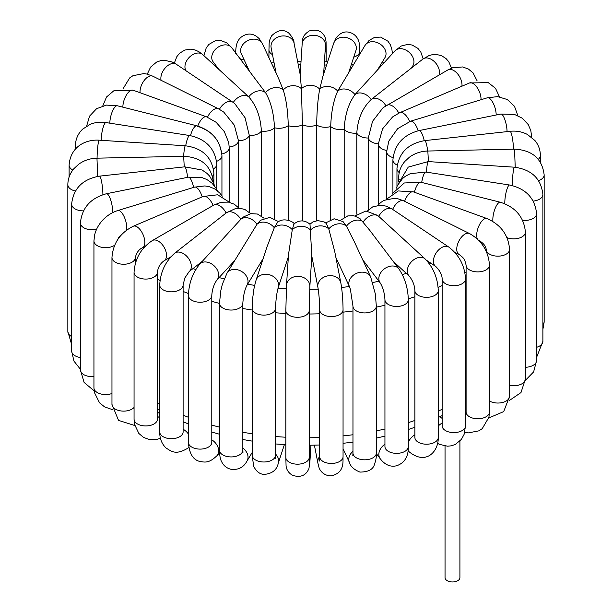 <?xml version="1.0" encoding="UTF-8"?>
<svg xmlns="http://www.w3.org/2000/svg" width="612" height="612" viewBox="0 0 612 612"><rect width="100%" height="100%" fill="white"/><g stroke="black" fill="none" stroke-linecap="round" stroke-linejoin="round"><path stroke-width="0.92" d="M459.918 441.107L459.918 577.667A7.436 4.292 180 0 1 456.154 581.4A7.436 4.292 180 0 1 448.665 581.354A7.436 4.292 180 0 1 445.046 577.667L445.046 445.995M461.899 86.216A11.689 6.747 60 0 0 460.209 77.862A11.689 6.747 60 0 0 447.892 69.929L383.104 107.666L372.532 121.337L368.279 138.021A11.689 6.747 0 0 0 378.369 143.843L382.561 128.872L392.575 116.93L399.713 112.707A11.689 5.669 66.9 0 1 409.627 121.52M496.171 115.002A11.689 4.46 73 0 0 494.993 107.727A11.689 4.46 73 0 0 487.305 97.805L410.598 121.207L397.624 128.673L388.811 141.104L386.669 151.615A11.689 6.747 0 0 0 393.019 157.621M378.369 143.843A11.689 6.747 0 0 0 378.361 143.988L378.361 204.867L378.369 144.126M409.65 69.424L412.243 66.593A11.689 8.438 42.5 0 0 409.688 52.823A11.689 8.438 42.5 0 0 395.528 50.299A11.689 8.438 42.5 0 0 395.008 50.811L354.991 94.585A11.689 8.438 42.5 0 1 371.178 99.519L371.346 99.389A11.689 7.681 52 0 1 385.881 105.746M439.003 75.062A11.689 7.681 52 0 0 437.435 65.499A11.689 7.681 52 0 0 422.861 59.089L371.346 99.389A11.689 7.681 52 0 0 371.178 99.526C362.526 107.796 357.737 118.996 356.796 133.125L356.796 214.215M393.164 261.301L409.252 276.081A11.689 8.078 132.6 0 1 409.405 264.361A11.689 8.078 132.6 0 1 425.065 258.876L377.711 215.432L365.938 210.987L354.815 216.067M362.702 259.756L380.228 282.951A11.689 8.744 142.9 0 1 381.154 272.088A11.689 8.744 142.9 0 1 398.871 268.859L369.602 230.127L360.086 218.752L355.082 216.143L353.07 215.692L347.731 215.937L340.777 220.121M335.896 257.514L349.475 286.776A11.689 9.218 155.1 0 1 351.234 277.297A11.689 9.218 155.1 0 1 361.868 272.156A11.689 9.218 155.1 0 1 370.673 276.938L354.501 242.084L346.461 226.18L343.072 221.598L334.106 218.775L325.676 222.921M311.822 256.191L317.926 287.449A11.689 9.478 169 0 1 320.298 279.868A11.689 9.478 169 0 1 332.339 275.79A11.689 9.478 169 0 1 340.861 282.966L334.71 251.463L328.774 228.911L326.326 223.449L324.276 222.018L317.773 220.565L312.778 222.034L309.963 224.206C304.7 219.907 299.337 219.823 293.905 223.969L292.284 229.699A11.689 9.371 -161.9 0 0 274.291 227.733L277.335 222.653C282.79 216.885 293.806 221.605 294.326 223.992M426.411 260.192L435.767 266.48A11.689 7.229 123.9 0 1 436.272 252.741A11.689 7.229 123.9 0 1 448.787 247.064L392.2 209.105A11.689 7.229 123.9 0 0 378.752 216.327A11.689 8.078 132.6 0 0 363.245 221.949A11.689 8.744 142.9 0 0 346.461 226.18A11.689 9.218 155.1 0 0 328.774 228.911A11.689 9.478 169 0 0 310.582 230.097A11.689 9.532 -176.3 0 0 292.284 229.699L288.52 254.431L286.523 285.123A11.689 9.532 -176.3 0 1 294.64 276.716A11.689 9.532 -176.3 0 1 307.339 280.151A11.689 9.532 -176.3 0 1 309.848 286.638L311.837 255.938L309.993 224.229M288.374 256.658L278.261 287.502A11.689 9.371 -161.9 0 0 272.294 275.89A11.689 9.371 -161.9 0 0 258.165 276.953A11.689 9.371 -161.9 0 0 256.053 280.227L266.855 247.256L274.291 227.733A11.689 9.004 -148.8 0 0 257.009 224.244L260.452 220.282L269.854 217.344L278.667 221.697M263.137 258.616L246.988 285.253A11.689 9.004 -148.8 0 0 242.796 272.256A11.689 9.004 -148.8 0 0 228.352 271.521A11.689 9.004 -148.8 0 0 227.006 273.143L257.009 224.244A11.689 8.438 -137.5 0 0 240.822 219.303L243.255 217.069L250.836 213.634L257.453 214.039L264.04 218.232M234.526 260.727L216.992 279.875A11.689 8.438 -137.5 0 0 216.472 268.53A11.689 8.438 -137.5 0 0 199.757 264.101L240.822 219.303A11.689 7.681 -128 0 0 226.256 212.892A11.689 7.681 -128 0 0 226.088 213.03A11.689 6.747 -120 0 0 213.772 205.097L152.426 240.516C141.043 248.082 134.923 258.685 134.059 272.325A11.689 6.747 180 0 0 145.748 279.072A11.689 6.747 180 0 0 157.429 272.325C157.934 267.459 160.16 263.604 164.108 260.758A11.689 6.747 -120 0 0 164.108 247.263A11.689 6.747 -120 0 0 152.426 240.516M197.684 126.363C212.073 131.09 220.037 140.316 221.59 154.04M197.798 126.049A11.689 5.08 -70.1 0 1 206.542 116.831L216.12 122.285L224.321 131.611L228.743 142.634L229.232 147.714L229.232 201.983M207.522 117.206A11.689 6.227 -63.6 0 1 218.599 108.867L223.747 112.095L234.327 125.177L238.489 140.821L238.489 207.575M219.425 109.296A11.689 7.229 -56.1 0 1 232.82 102.181L234.763 103.604L245.075 117.787L249.306 135.451L249.306 212.257M186.079 70.824A11.689 8.078 -47.4 0 1 189.445 57.168A11.689 8.078 -47.4 0 1 202.595 54.468A11.689 8.078 -47.4 0 1 202.748 54.606L248.755 96.88C256.352 105.501 260.567 116.9 261.385 131.067L261.385 215.921M218.836 69.386L213.129 61.835A11.689 8.744 -37.1 0 1 216.472 48.379A11.689 8.744 -37.1 0 1 230.846 46.742A11.689 8.744 -37.1 0 1 231.772 47.744L265.539 92.649C270.909 101.837 273.885 113.541 274.467 127.77L274.467 218.56M249.298 70.931L241.327 53.749A11.689 9.218 -24.9 0 1 246.407 41.364A11.689 9.218 -24.9 0 1 260.766 41.532A11.689 9.218 -24.9 0 1 262.525 43.911L278.697 78.764L283.226 89.918C286.248 99.465 287.923 111.369 288.252 125.636L288.252 220.213M276.104 73.172L271.139 47.721A11.689 9.478 -11 0 1 273.51 40.14A11.689 9.478 -11 0 1 285.559 36.062A11.689 9.478 -11 0 1 294.074 43.238L300.224 74.748L301.418 88.732L302.427 124.718L302.427 220.917M348.863 72.078L355.947 50.467A11.689 9.371 18.1 0 0 353.835 41.876A11.689 9.371 18.1 0 0 342.483 37.225A11.689 9.371 18.1 0 0 333.739 43.184L322.929 76.156L319.716 89.13C317.896 98.777 316.886 110.741 316.687 125.024L316.687 220.68M377.474 69.959L384.994 57.551A11.689 9.004 31.2 0 0 383.647 47.308A11.689 9.004 31.2 0 0 365.012 45.433L337.709 91.096C333.502 100.483 331.168 112.302 330.709 126.554L330.709 219.509M233.264 102.479A11.689 8.078 -47.4 0 1 248.755 96.88A11.689 8.744 -37.1 0 1 265.539 92.649A11.689 9.218 -24.9 0 1 283.226 89.918A11.689 9.478 -11 0 1 301.418 88.732A11.689 9.532 3.7 0 1 319.716 89.13A11.689 9.371 18.1 0 1 337.709 91.096A11.689 9.004 31.2 0 1 354.991 94.585C348.488 103.512 344.885 115.079 344.181 129.277L344.181 217.367M229.225 147.064A11.689 6.747 -0 0 0 238.489 140.821A11.689 6.747 -0 0 0 249.306 135.451A11.689 6.747 -0 0 0 261.385 131.067A11.689 6.747 -0 0 0 274.467 127.77A11.689 6.747 -0 0 0 288.252 125.636A11.689 6.747 -0 0 0 302.427 124.718A11.689 6.747 0 0 0 316.687 125.024A11.689 6.747 0 0 0 330.709 126.554A11.689 6.747 0 0 0 344.181 129.277A11.689 6.747 0 0 0 356.796 133.125A11.689 6.747 0 0 0 368.279 138.021L368.279 210.038M464.73 432.332L468.287 432.898L478.928 430.833L482.241 428.637L488.934 417.239L489.47 412.029A11.689 6.747 180 0 1 478.423 418.761A11.689 6.747 180 0 1 466.092 412.029L466.107 412.281M465.518 409.612A11.689 6.227 -63.6 0 1 466.092 409.359M437.664 443.432L439.615 444.404L447.548 446.194L451.258 445.842L455.397 444.411L461.41 439.37L464.08 434.428L465.518 425.86A11.689 6.747 180 0 1 465.495 426.227A11.689 6.747 180 0 1 453.507 432.6A11.689 6.747 180 0 1 442.147 425.86L442.147 278.98A11.689 6.747 180 0 0 453.829 285.728A11.689 6.747 180 0 0 465.518 278.98C464.768 265.677 459.191 255.043 448.787 247.064M438.261 426.059A11.689 7.229 -56.1 0 1 442.147 423.091M466.092 395.757A212.463 122.668 180 0 1 465.518 396.14M442.147 409.29A212.463 122.668 180 0 1 438.261 411.119M414.89 420.444A212.463 122.668 180 0 1 408.311 422.624M384.94 428.997A212.463 122.668 180 0 1 376.342 430.863M352.971 434.749A212.463 122.668 180 0 1 343.057 435.905M319.686 437.526A212.463 122.668 180 0 1 309.213 437.771M285.842 437.228A212.463 122.668 180 0 1 275.553 436.517M252.182 433.778A212.463 122.668 180 0 1 242.834 432.233M219.463 427.145A212.463 122.668 180 0 1 211.79 425.065M188.419 417.285A212.463 122.668 180 0 1 183.11 415.181M159.732 404.088A212.463 122.668 180 0 1 157.429 402.803M157.429 279.057A212.463 122.668 0 0 0 160.046 280.51M183.11 291.434A212.463 122.668 0 0 0 188.465 293.553M211.79 301.311A212.463 122.668 0 0 0 219.463 303.399M242.834 308.486A212.463 122.668 0 0 0 252.182 310.032M275.553 312.77A212.463 122.668 0 0 0 285.842 313.482M309.213 314.017A212.463 122.668 0 0 0 319.686 313.78M343.057 312.151A212.463 122.668 0 0 0 352.971 310.995M376.342 307.117A212.463 122.668 0 0 0 384.94 305.25M408.303 298.878A212.463 122.668 0 0 0 414.89 296.698M438.123 287.433A212.463 122.668 0 0 0 442.147 285.544M464.913 272.784A212.463 122.668 0 0 0 466.092 272.011M430.879 263.198A194.761 112.447 180 0 1 429.44 263.887M406.238 273.319A194.761 112.447 180 0 1 402.359 274.627M378.889 281.183A194.761 112.447 180 0 1 372.769 282.537M349.36 286.531A194.761 112.447 180 0 1 341.58 287.464M318.209 289.132A194.761 112.447 180 0 1 309.703 289.331M286.332 288.78A194.761 112.447 180 0 1 278.055 288.191M254.684 285.383A194.761 112.447 180 0 1 247.638 284.19M224.176 278.95A194.761 112.447 180 0 1 219.127 277.55M195.725 269.594A194.761 112.447 180 0 1 193.071 268.523M248.235 69.523A194.761 112.447 180 0 1 248.617 69.454M272.83 66.111A194.761 112.447 180 0 1 274.689 65.928M298.235 64.551A194.761 112.447 180 0 1 300.829 64.505M324.215 64.956A194.761 112.447 180 0 1 326.556 65.094M350.385 67.427A194.761 112.447 180 0 1 351.586 67.588M378.384 142.994L378.361 143.988A11.689 6.747 0 0 0 386.7 150.453M399.713 112.707L469.519 82.964A11.689 5.669 66.9 0 1 479.54 92.037A11.689 5.669 66.9 0 1 481.024 99.718M410.598 121.207A11.689 4.46 73 0 1 418.18 130.769M397.211 165.11A11.689 6.747 0 0 1 392.912 159.877C394.449 144.661 403.147 134.892 418.998 130.593L500.891 114.054A11.689 3.152 78.6 0 1 504.885 119.692A11.689 3.152 78.6 0 1 507.057 131.626M418.998 130.593A11.689 3.152 78.6 0 1 424.246 140.676M500.891 114.054L514.531 114.452L522.373 118.238L528.278 124.634L530.841 130.631L531.598 136.583A11.689 6.747 180 0 1 531.553 137.195M399.231 172.584A11.689 6.747 0 0 1 396.959 168.591C398.687 152.946 407.959 143.621 424.766 140.615L510.018 131.305A11.689 1.775 83.8 0 1 512.986 142.183A11.689 1.775 83.8 0 1 513.453 149.175M424.766 140.615A11.689 1.775 83.8 0 1 427.689 151.026M510.018 131.305C516.298 130.639 522.112 131.702 527.452 134.479L534.934 140.53C538.506 144.876 540.319 149.864 540.365 155.479A11.689 6.747 180 0 1 538.323 159.288M399.208 179.5A11.689 6.747 0 0 1 398.703 177.549C398.779 171.536 400.822 166.173 404.83 161.446L409.436 157.177C414.829 153.268 420.964 151.218 427.834 151.026L514.531 149.152L515.22 167.252M427.834 151.026L428.415 161.599M542.89 329.432L544.16 321.79A11.689 6.747 180 0 1 542.89 324.842M514.531 149.152C532.287 150.101 542.163 158.692 544.16 174.91A11.689 6.747 180 0 1 538.614 180.647M398.274 183.898L408.235 167.107L428.163 161.583L514.371 167.191A11.689 1.071 93.7 0 0 512.588 178.176A11.689 1.071 93.7 0 0 512.305 185.551M428.163 161.583A11.689 1.071 93.7 0 0 426.403 172.148M536.594 357.362L542.89 341.328A11.689 6.747 180 0 1 536.594 347.318M514.371 167.191C531.56 169.524 541.069 178.612 542.89 194.448A11.689 6.747 180 0 1 533.236 201.096M396.369 188.152L397.372 185.62L402.512 178.566L405.274 176.348L410.277 173.67L425.791 172.049L509.597 185.015A11.689 2.471 98.8 0 0 505.436 195.741A11.689 2.471 98.8 0 0 504.793 203.712M425.791 172.049A11.689 2.471 98.8 0 0 421.691 182.437M525.371 380.366L533.618 371.912L536.594 360.545A11.689 6.747 180 0 1 525.41 367.284M509.597 185.015C525.96 188.68 534.964 198.227 536.594 213.665A11.689 6.747 180 0 1 522.594 220.282M392.567 193.4L404.318 182.973L420.827 182.215L500.348 202.251A11.689 3.817 104.1 0 0 495.039 208.707A11.689 3.817 104.1 0 0 492.905 221.468M420.827 182.215A11.689 3.817 104.1 0 0 414.378 192.229M509.199 400.608L520.988 392.575L525.41 379.004A11.689 6.747 180 0 1 509.582 385.315M500.348 202.251C515.625 207.17 523.979 217.122 525.41 232.124A11.689 6.747 180 0 1 519.106 238.114A11.689 6.747 180 0 1 506.996 237.64M386.463 199.29L398.274 190.944L413.429 191.885L486.884 218.53A11.689 5.08 109.9 0 0 478.951 225.782A11.689 5.08 109.9 0 0 477.452 239.116M413.429 191.885A11.689 5.08 109.9 0 0 404.616 201.294M488.766 417.981L503.714 411.593L509.582 396.293A11.689 6.747 180 0 1 502.261 402.551A11.689 6.747 180 0 1 489.47 400.967M486.884 218.53C500.8 224.612 508.365 234.901 509.582 249.413A11.689 6.747 180 0 1 497.893 256.16A11.689 6.747 180 0 1 486.211 249.413C485.767 245.978 483.335 243.01 478.921 240.501M377.994 205.318L380.626 202.603L383.969 200.361L394.587 198.265L397.884 198.762L403.798 200.889L469.557 233.562A11.689 6.227 116.4 0 0 458.786 241.258A11.689 6.227 116.4 0 0 459.161 254.493L454.762 252.305M403.798 200.889A11.689 6.227 116.4 0 0 392.644 209.396M469.557 233.562C481.851 240.669 488.483 251.195 489.47 265.149A11.689 6.747 180 0 1 477.781 271.896A11.689 6.747 180 0 1 466.092 265.149C464.569 258.685 463.927 258.249 459.161 254.493M409.405 452.016A11.689 8.078 -47.4 0 1 409.252 451.878A11.689 8.078 -47.4 0 1 408.12 450.432M408.311 442.193A11.689 8.078 -47.4 0 1 414.89 434.803M408.074 450.799L409.252 451.878C426.197 465.633 438.659 451.274 438.261 437.473A11.689 6.747 180 0 1 426.572 444.213A11.689 6.747 180 0 1 414.89 437.473L414.951 438.169M425.065 258.876C433.334 267.467 437.741 278.039 438.261 290.593A11.689 6.747 180 0 1 426.572 297.34A11.689 6.747 180 0 1 414.89 290.593C414.63 285.36 412.756 280.526 409.252 276.081M376.342 453.599L380.228 458.74A11.689 8.744 -37.1 0 1 384.94 444.243M380.228 458.74C385.002 464.906 390.487 467.247 396.691 465.747C404.662 462.924 408.533 456.544 408.311 446.607A11.689 6.747 180 0 1 396.63 453.354A11.689 6.747 180 0 1 384.94 446.607L385.086 447.655M398.871 268.859C404.83 277.726 407.974 288.015 408.311 299.727A11.689 6.747 180 0 1 396.63 306.474A11.689 6.747 180 0 1 384.94 299.727C384.527 293.049 382.951 287.456 380.228 282.951M343.057 448.749L349.475 462.565A11.689 9.218 -24.9 0 1 352.971 451.335M349.475 462.565C350.523 466.482 353.996 469.649 359.894 472.074C368.217 472.066 373.091 469.481 374.506 464.317C376.02 459.864 376.632 456.116 376.342 453.064A11.689 6.747 180 0 1 364.66 459.811A11.689 6.747 180 0 1 352.971 453.064L352.81 455.772L353.269 454.578M370.673 276.938L375.309 293.875L376.342 306.184A11.689 6.747 180 0 1 364.66 312.931A11.689 6.747 180 0 1 352.971 306.184L350.37 289.208L349.475 286.776M314.392 445.169L317.926 463.238A11.689 9.478 -11 0 1 319.686 456.391M317.926 463.238L318.936 467.17C319.212 469.052 322.616 475.838 331.245 475.876C345.038 472.655 342.735 461.356 343.057 456.705A11.689 6.747 180 0 1 331.375 463.452A11.689 6.747 180 0 1 319.686 456.705L319.525 461.058M340.861 282.966C342.23 290.914 342.965 299.865 343.057 309.825A11.689 6.747 180 0 1 331.375 316.572A11.689 6.747 180 0 1 319.686 309.825C319.548 300.959 318.959 293.5 317.926 287.449M309.213 458.771A11.689 9.532 3.7 0 1 309.848 462.427L310.965 445.23M309.312 463.246L309.213 457.432A11.689 6.747 180 0 1 297.524 464.179A11.689 6.747 180 0 1 285.842 457.432L286.056 465.518C286.347 469.58 288.466 472.847 292.437 475.302C300.492 477.857 305.992 475.608 308.938 468.547L309.848 462.427M309.848 286.638L309.213 310.552A11.689 6.747 180 0 1 297.524 317.299A11.689 6.747 180 0 1 285.842 310.552L286.523 285.123M275.553 454.066A11.689 9.371 18.1 0 1 278.261 463.292L284.389 444.603M275.132 457.042L275.729 458.648L275.553 455.244A11.689 6.747 180 0 1 263.864 461.991A11.689 6.747 180 0 1 252.182 455.244L253.628 466.13C256.122 471.324 259.557 474.086 263.94 474.415C271.996 473.803 276.769 470.093 278.261 463.292M278.261 287.502C276.716 292.888 275.813 299.842 275.553 308.364A11.689 6.747 180 0 1 263.864 315.111A11.689 6.747 180 0 1 252.182 308.364L252.878 296.675C253.773 290.815 253.223 290.524 256.053 280.227M242.834 448.076A11.689 9.004 31.2 0 1 246.988 461.05L252.182 452.482M242.627 451.442L242.979 452.344L242.834 450.18A11.689 6.747 180 0 1 231.145 456.927A11.689 6.747 180 0 1 219.463 450.18C219.616 455.695 220.335 459.52 221.605 461.662C223.648 465.793 226.861 468.356 231.26 469.358C238.512 470.031 243.752 467.262 246.988 461.05M246.988 285.253C244.739 289.53 243.354 295.55 242.834 303.3A11.689 6.747 180 0 1 231.145 310.047A11.689 6.747 180 0 1 219.463 303.3L220.863 290.379L222.378 284.228L227.006 273.143M211.79 439.814A11.689 8.438 42.5 0 1 216.992 455.672L219.547 452.888M211.691 443.218L211.79 442.361A11.689 6.747 180 0 1 200.101 449.109A11.689 6.747 180 0 1 188.419 442.361C189.2 453.515 193.032 459.887 199.917 461.471C205.326 462.374 209.12 463.185 216.992 455.672M216.992 279.875C213.917 284.259 212.18 289.461 211.79 295.481A11.689 6.747 180 0 1 200.101 302.229A11.689 6.747 180 0 1 188.419 295.481C188.84 283.341 192.619 272.883 199.757 264.101M202.35 261.263L189.139 271.598A11.689 7.681 -128 0 0 187.983 257.667A11.689 7.681 -128 0 0 174.734 253.192A11.689 7.681 -128 0 0 174.565 253.33M183.11 429.219A11.689 7.681 52 0 1 188.419 434.038M183.065 432.516L183.11 431.957A11.689 6.747 180 0 1 171.421 438.705A11.689 6.747 180 0 1 159.732 431.957C159.655 438.521 161.759 443.868 166.066 448.015C171.903 451.656 176.088 455.573 189.139 447.395M189.139 271.598L184.793 278.055L183.11 285.077A11.689 6.747 180 0 1 171.421 291.825A11.689 6.747 180 0 1 159.732 285.077C160.367 272.141 165.37 261.508 174.734 253.192L226.256 212.892L235.635 208.501L239.935 208.287L244.907 209.48L250.713 213.657M157.429 416.458A11.689 6.747 60 0 1 158.263 416.887A11.689 6.747 60 0 1 159.732 417.889M157.422 419.541L157.429 419.205A11.689 6.747 180 0 1 145.748 425.944A11.689 6.747 180 0 1 134.059 419.205L134.586 424.46L138.855 433.472L143.529 437.396L149.267 439.515L156.695 439.416L160.459 438.307M213.114 205.479A11.689 5.669 -113.1 0 0 203.123 196.475L133.317 226.218C120.181 232.835 113.067 243.262 111.965 257.499A11.689 6.747 180 0 0 123.655 264.246A11.689 6.747 180 0 0 135.336 257.499C136.476 252.725 138.855 249.467 142.481 247.722A11.689 5.669 -113.1 0 0 143.109 234.748A11.689 5.669 -113.1 0 0 133.317 226.218M134.059 407.447A11.689 6.747 180 0 1 120.924 410.935A11.689 6.747 180 0 1 111.965 404.379L118.537 420.39L134.839 425.539M202.212 196.865A11.689 4.46 -107 0 0 194.578 187.127L117.871 210.528C112.287 212.287 107.383 215.332 103.16 219.677C98.761 224.267 95.893 229.492 94.554 235.352L93.942 240.937A11.689 6.747 180 0 0 101.684 247.294A11.689 6.747 180 0 0 114.651 245.228M126.508 230.188A11.689 4.46 -107 0 0 124.351 217.153A11.689 4.46 -107 0 0 117.871 210.528M111.965 393.485A11.689 6.747 180 0 1 100.039 393.746A11.689 6.747 180 0 1 93.942 387.817L94.409 392.522L99.542 402.818L104.637 406.919L112.531 409.665M193.652 187.41A11.689 3.152 -101.4 0 0 188.374 177.182L106.48 193.729C90.63 198.028 81.939 207.789 80.401 223.013A11.689 6.747 180 0 0 96.597 229.24M112.631 212.655A11.689 3.152 -101.4 0 0 110.726 200.109A11.689 3.152 -101.4 0 0 106.48 193.729M93.942 376.556A11.689 6.747 180 0 1 80.401 369.893L84.089 382.423L94.133 390.839M187.616 177.335A11.689 1.775 -96.2 0 0 184.694 166.839L99.45 176.149C82.635 179.163 73.364 188.488 71.635 204.125A11.689 6.747 180 0 0 83.446 210.872M102.885 194.67A11.689 1.775 -96.2 0 0 101.737 182.453A11.689 1.775 -96.2 0 0 99.45 176.149M80.401 357.538A11.689 6.747 180 0 1 71.635 351.005L73.93 361.088L80.401 369.243M97.66 176.401L96.971 158.171L183.661 156.297L184.25 166.892M213.297 182.055L213.297 182.147A11.689 6.747 -0 0 0 213.297 182.055C211.301 165.837 201.425 157.246 183.661 156.297M71.635 336.546A11.689 6.747 180 0 1 67.84 331.574L71.635 344.426M75.398 191.005A11.689 6.747 180 0 1 67.84 184.694C67.917 178.758 69.913 173.441 73.838 168.751L78.573 164.322C83.974 160.413 90.102 158.363 96.971 158.171M183.608 156.297A11.689 1.071 -86.3 0 1 185.36 145.786L99.144 140.179C85.711 139.306 70.434 146.536 69.11 165.148A11.689 6.747 180 0 0 72.79 170.067M97.079 158.171A11.689 1.071 -86.3 0 1 97.813 146.23A11.689 1.071 -86.3 0 1 99.144 140.179M212.548 176.172A11.689 6.747 -0 0 0 213.879 173.051C212.058 157.208 202.549 148.119 185.36 145.786M185.704 145.809A11.689 2.471 -81.2 0 1 189.781 135.543L105.983 122.576C100.536 121.742 95.365 122.285 90.469 124.19L82.712 129.078C77.931 133.676 75.498 139.291 75.406 145.939A11.689 6.747 180 0 0 76.163 148.326M101.171 140.309A11.689 2.471 -81.2 0 1 102.87 128.39A11.689 2.471 -81.2 0 1 105.983 122.576M213.512 168.874A11.689 6.747 -0 0 0 216.786 164.192C215.149 148.754 206.145 139.207 189.781 135.543M190.47 135.657A11.689 3.817 -75.9 0 1 196.88 125.804L117.359 105.777L106.45 105.103L96.589 108.699L89.528 116.165L86.629 126.11M109.831 123.173A11.689 3.817 -75.9 0 1 112.47 111.216A11.689 3.817 -75.9 0 1 117.359 105.777M216.61 161.346A11.689 6.747 -0 0 0 221.942 155.685C220.504 140.684 212.157 130.723 196.88 125.804M122.882 107.169A11.689 5.08 -70.1 0 1 126.378 95.09A11.689 5.08 -70.1 0 1 133.079 90.186L206.542 116.831M221.881 153.979A11.689 6.747 -0 0 0 229.232 147.714M140.056 92.71A11.689 6.227 -63.6 0 1 144.248 80.386A11.689 6.227 -63.6 0 1 152.839 76.202L218.599 108.867M161.078 80.287A11.689 7.229 -56.1 0 1 162.784 71.436A11.689 7.229 -56.1 0 1 176.233 64.214L232.82 102.181M216.717 66.578A11.689 6.747 180 0 1 215.822 66.616M244.188 59.907A11.689 6.747 180 0 1 240.042 58.683M272.485 54.621A11.689 6.747 180 0 1 268.943 49.779C269.372 41.998 268.446 42.113 271.636 35.802C277.764 29.812 283.501 28.94 288.872 33.17C292.406 37.072 294.142 40.43 294.074 43.238M300.178 74.503L302.152 44.049A11.689 9.532 3.7 0 1 310.261 35.641A11.689 9.532 3.7 0 1 322.96 39.076A11.689 9.532 3.7 0 1 325.477 45.563L323.626 74.029M302.152 44.049L302.473 40.522C302.55 36.995 304.837 33.798 309.335 30.929C317.506 28.772 322.891 31.281 325.492 38.464C326.303 43.085 325.966 39.834 326.158 49.044A11.689 6.747 180 0 1 325.064 51.905M333.739 43.184L336.164 37.898C339.759 33.354 343.73 31.411 348.075 32.069C356.161 33.369 358.938 40.331 359.19 43.238L359.818 51.24A11.689 6.747 180 0 1 353.751 57.153M384.038 62.791A11.689 6.747 180 0 1 381.674 63.028M386.547 105.348A11.689 6.747 60 0 1 398.787 113.128M442.17 426.296L442.147 425.86M439.737 416.787L442.147 418.401M466.092 401.38L465.518 401.786M442.147 415.586L438.261 417.499M414.89 427.245L408.311 429.509M384.94 436.149L376.342 438.085M352.971 442.116L343.057 443.317M319.686 445.001L309.213 445.253M285.842 444.694L275.553 443.952M252.182 441.114L242.834 439.508M219.463 434.222L211.79 432.057M188.419 423.948L183.11 421.744M159.732 410.132L157.429 408.793M245.886 66.41L247.103 66.203M271.346 62.914L274.054 62.661M297.608 61.315L301.035 61.254M324.429 61.697L327.611 61.873M351.456 64.161L353.491 64.436M469.519 82.964L488.254 82.628L495.513 88.319L499.469 96.818M386.669 151.615L386.669 198.984M487.305 97.805L497.709 96.612L507.317 99.534L514.485 106.289L517.867 115.645M392.912 159.877L392.912 192.749M531.598 137.233L531.598 136.583M396.959 168.591L396.959 186.568M540.365 162.058L540.365 155.479M398.703 177.549L398.703 181.351M544.16 321.79L544.16 174.91M542.89 341.328L542.89 194.448M536.594 360.545L536.594 213.665M525.41 379.004L525.41 232.124M509.582 396.293L509.582 249.413M486.211 251.264L486.211 249.413M465.518 407.34L466.092 407.63M489.47 412.029L489.47 265.149M466.092 412.029L466.092 265.149M367.345 211.033L372.624 206.933L380.465 205.173L386.218 206.152L392.2 209.105M435.767 266.48C440.013 270.795 442.132 274.964 442.147 278.98M465.518 425.86L465.518 278.98M438.261 437.473L438.261 290.593M414.89 437.473L414.89 290.593M408.311 446.607L408.311 299.727M384.94 446.607L384.94 299.727M376.342 453.064L376.342 306.184M352.971 453.064L352.971 306.184M343.057 456.705L343.057 309.825M319.686 456.705L319.686 309.825M309.213 457.432L309.213 310.552M285.842 457.432L285.842 310.552M275.553 455.244L275.553 308.364M252.182 455.244L252.182 308.364M242.834 450.18L242.834 303.3M219.463 450.18L219.463 303.3M211.79 442.361L211.79 295.481M188.419 442.361L188.419 295.481M183.677 421.989L183.11 422.433M183.11 431.957L183.11 285.077M159.732 431.957L159.732 285.077M164.108 260.758L170.794 256.895M239.078 208.241L234.32 204.224L228.59 202.128L221.131 202.243L213.772 205.097M159.732 412.09L157.429 413.421M157.429 419.205L157.429 272.325M134.059 419.205L134.059 272.325M142.481 247.722L144.707 246.774M229.485 202.312L217.696 194.784L203.123 196.475M135.336 263.466L135.336 257.499M111.965 404.379L111.965 257.499M222.187 196.291L219.731 192.987L214.636 188.879L209.335 186.683L204.882 185.926L194.578 187.127M122.002 234.205L118.85 237.257L117.481 239.942M93.942 387.817L93.942 240.937M217.26 190.669L215.784 187.8L211.775 182.942L206.871 179.515L202.021 177.587L188.374 177.182M80.401 369.893L80.401 223.013M214.475 185.895L213.871 183.707L209.625 176.08L206.994 173.38L202.128 170.021L184.694 166.839M71.635 351.005L71.635 204.125M67.84 331.574L67.84 184.694M213.879 173.051L213.879 183.722M69.11 177.052L69.11 165.148M216.786 164.192L216.786 189.621M75.406 149.121L75.406 145.939M221.942 155.685L221.942 195.886M133.079 90.186L113.755 90.836L106.526 97.002L102.801 105.868M152.839 76.202L146.826 74.052L143.751 73.585L132.934 75.712L129.645 77.938L123.234 88.503M176.233 64.214L172.385 62.08L164.452 60.282L160.742 60.642L156.603 62.072L150.59 67.113L147.27 74.151M202.748 54.606L198.801 51.653L195.098 49.962L190.76 49.151L184.809 50.046L179.653 53.206L176.837 56.648L174.336 63.051M231.772 47.744L226.738 42.871L220.894 40.522L215.325 40.729L208.791 44.477L206.16 48.096L203.926 55.684M262.525 43.911L259.289 38.778C255.579 35.037 251.654 33.522 247.516 34.234C240.225 35.825 237.93 40.897 237.464 42.228C236.316 44.653 235.712 48.379 235.658 53.412M271.139 47.721L271.047 47.132M268.943 57.735L268.943 49.779M325.477 45.563L325.469 44.5M326.158 61.789L326.158 49.044M359.818 54.001L359.818 51.24M365.012 45.433L369.074 40.461L374.414 37.454L380.656 37.102L387.962 41.211L390.349 44.73L391.825 49.014L392.453 53.596M395.008 50.811L401.281 45.999L407.592 44.431L412.113 45.02L417.919 48.379L420.819 52.089L423.16 58.859M422.861 59.089L428.989 55.593L432.271 54.697L436.44 54.468L441.566 55.7L446.018 58.545L448.772 61.736L451.541 68.169M447.892 69.929L452.712 67.756L462.649 66.953L468.387 69.026L473.084 72.943L477.161 80.937"/></g></svg>
